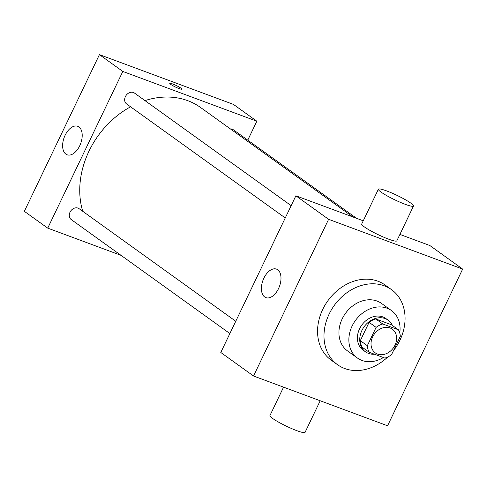 <?xml version="1.0" encoding="UTF-8"?>
<svg xmlns="http://www.w3.org/2000/svg" width="487" height="487" viewBox="0 0 487 487"><rect width="100%" height="100%" fill="white"/><g stroke="black" fill="none" stroke-linecap="round" stroke-linejoin="round"><path stroke-width="0.73" d="M390.075 327.976A14.598 11.767 -54.3 0 1 392.339 329.175A14.598 11.767 -54.3 0 1 393.38 347.901A14.598 11.767 -54.3 0 1 375.3 352.886A14.598 11.767 -54.3 0 1 373.395 335.494A14.598 11.767 -54.3 0 1 390.075 327.976M376.11 327.38L367.332 345.703A18.841 15.188 -54.3 0 0 369.207 352.271L384.882 358.091A18.841 15.188 -54.3 0 0 391.53 354.688L400.308 336.365A18.841 15.188 -54.3 0 0 398.433 329.796L382.764 323.977A18.841 15.188 -54.3 0 0 376.11 327.38L369.097 322.339L360.313 340.663L367.332 345.703M398.433 329.796L391.42 324.756L375.745 318.936L382.764 323.977M369.207 352.271L362.194 347.231A18.841 15.188 -54.3 0 1 360.313 340.663M369.097 322.339A18.841 15.188 -54.3 0 1 375.745 318.936M392.473 325.517A19.468 15.687 125.7 0 0 388.163 320.184A19.468 15.687 125.7 0 0 364.063 326.838A19.468 15.687 125.7 0 0 365.445 351.797A19.468 15.687 125.7 0 0 374.46 354.219M365.445 351.797L363.107 350.116A19.468 15.687 -54.3 0 1 360.569 326.923A19.468 15.687 -54.3 0 1 382.806 316.903A19.468 15.687 -54.3 0 1 385.826 318.504L388.163 320.184M399.76 333.023A29.196 23.534 125.7 0 0 391.505 310.603A29.196 23.534 125.7 0 0 355.352 320.58A29.196 23.534 125.7 0 0 357.428 358.024A29.196 23.534 125.7 0 0 383.397 357.537M391.505 310.603L381.564 303.456A29.196 23.534 125.7 0 0 345.417 313.433A29.196 23.534 125.7 0 0 347.493 350.883L357.428 358.024M393.423 350.737A46.228 37.268 125.7 0 0 399.9 340.303A46.228 37.268 125.7 0 0 391.505 289.625A46.228 37.268 125.7 0 0 334.265 305.422A46.228 37.268 125.7 0 0 337.552 364.714A46.228 37.268 125.7 0 0 387.713 357.026M337.552 364.714L331.117 360.094A46.228 37.268 -54.3 0 1 325.085 305.008A46.228 37.268 -54.3 0 1 377.906 281.2A46.228 37.268 -54.3 0 1 385.071 285.005L391.505 289.625M387.573 425.778L462.65 269.086L328.615 219.314L253.544 376.013L387.573 425.778M399.9 234.417L429.905 245.558L462.65 269.086M363.253 220.806L295.877 195.792L220.8 352.485L253.544 376.013M413.5 206.025L396.82 240.846A19.468 2.484 -154.4 0 1 378.186 234.679A19.468 2.484 -154.4 0 1 361.707 224.026L378.393 189.206A19.468 2.484 25.6 0 0 394.872 199.859A19.468 2.484 25.6 0 0 413.5 206.025A19.468 2.484 25.6 0 0 410.839 203.146A19.468 2.484 25.6 0 0 391.597 192.913A19.468 2.484 25.6 0 0 378.393 189.206M295.877 195.792L328.615 219.314M264.685 296.985A15.207 8.79 110.4 0 1 263.406 279.215A15.207 8.79 110.4 0 1 276.494 269.122A15.207 8.79 110.4 0 1 279.441 286.441A15.207 8.79 110.4 0 1 265.908 297.636A15.207 8.79 110.4 0 1 264.685 296.985M320.196 400.764L305.057 432.365A19.468 2.484 -154.4 0 1 291.853 428.663A19.468 2.484 -154.4 0 1 272.61 418.424A19.468 2.484 -154.4 0 1 269.95 415.545L283.55 387.153M82.735 211.297A82.723 66.682 -54.3 0 1 130.577 106.805M144.962 100.602A82.723 66.682 -54.3 0 1 187.745 100.675A82.723 66.682 -54.3 0 1 200.565 107.487L352.947 216.983M291.153 205.648L134.461 93.054A6.715 5.412 125.7 0 0 126.145 95.349A6.715 5.412 125.7 0 0 126.626 103.962L285.26 217.951M230.4 128.927A6.715 5.412 -54.3 0 1 232.305 129.219A6.715 5.412 -54.3 0 1 233.346 129.773L356.612 218.346M229.87 333.552L71.236 219.57A6.715 5.412 -54.3 0 1 70.359 211.565A6.715 5.412 -54.3 0 1 78.03 208.107A6.715 5.412 -54.3 0 1 79.071 208.661L235.763 321.25M247.773 140.14L256.844 121.208L122.809 71.443L47.738 228.135L121.032 255.352M47.738 228.135L24.35 211.328L99.427 54.635L233.456 104.407L256.844 121.208M99.427 54.635L122.809 71.443M78.931 126.943A15.207 8.79 110.4 0 1 80.209 144.712A15.207 8.79 110.4 0 1 67.121 154.799A15.207 8.79 110.4 0 1 64.174 137.486A15.207 8.79 110.4 0 1 77.707 126.291A15.207 8.79 110.4 0 1 78.931 126.943M172.581 83.928A6.69 0.852 -154.4 0 1 178.881 86.875A6.69 0.852 -154.4 0 1 181.834 89.133A6.69 0.852 -154.4 0 1 175.43 87.015A6.69 0.852 -154.4 0 1 169.762 83.35A6.69 0.852 -154.4 0 1 172.581 83.928M169.762 83.35A6.69 0.852 -154.4 0 1 172.581 83.934A6.69 0.852 -154.4 0 1 178.875 86.875A6.69 0.852 -154.4 0 1 181.828 89.133"/></g></svg>
